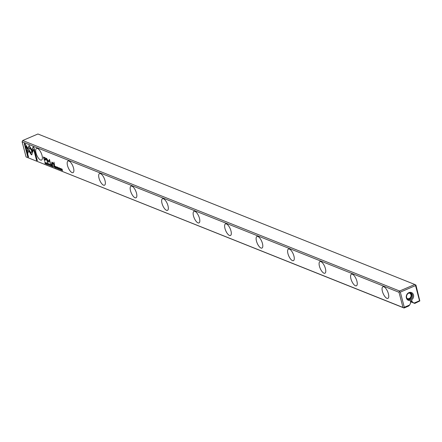 <?xml version="1.0" encoding="UTF-8"?>
<svg xmlns="http://www.w3.org/2000/svg" width="442" height="442" viewBox="0 0 442 442"><rect width="100%" height="100%" fill="white"/><g stroke="black" fill="none" stroke-linecap="round" stroke-linejoin="round"><path stroke-width="0.66" d="M50.642 165.938L50.57 164.457L50.515 165.656L49.758 164.131L50.642 165.938M32.946 151.451L29.073 145.457L27.183 151.324L27.763 153.534L29.653 147.672L32.653 152.308L32.946 151.451M27.879 153.181L27.371 151.241L29.178 145.622M24.244 143.512L27.724 156.772L28.537 157.098L25.63 146.031L27.608 149.087L27.89 148.208L25.061 143.838L24.244 143.512M31.531 154.871L32.564 152.473L31.702 151.136L31.067 153.098L29.144 150.136L28.863 151.015L31.078 154.429L31.835 154.733M47.896 163.369L47.719 164.048L48.322 165.032L48.543 164.706L48.272 164.844L47.846 164.098L47.929 163.534L48.338 163.949L47.742 163.352M53.957 165.811L53.631 165.678L54.178 167.347L53.996 166.64L54.377 166.374L53.957 165.811M46.416 164.247L45.869 162.579L46.416 164.247M56.151 168.137L56.692 168.175L56.228 167.993L56.084 167.441L56.515 167.612L55.902 166.756L56.305 166.75L55.731 166.518L56.151 168.137L56.698 168.198M49.018 163.816L49.454 165.485L48.847 163.8M54.979 166.22L54.653 166.087L55.073 167.706L55.167 167.087L55.736 167.966L54.979 166.22M55.388 167.054L55.399 166.767M58.825 168.778L59.173 169.363L59.394 169.015L58.747 167.7L58.515 168.015L59.272 168.982L58.825 168.778M58.642 168.054L58.924 167.811M33.051 147.026L32.122 149.899L32.984 151.236L33.631 149.241L36.531 160.291L37.343 160.617L33.863 147.352L33.051 147.026M399.004 292.289L22.1 141.783L26.078 156.954L402.982 307.461L399.004 292.289L399.612 291.018L414.834 284.493L37.929 133.992L22.708 140.512L399.612 291.018M37.531 148.49A6.321 2.442 66.8 0 1 41.708 154.374A6.321 2.442 66.8 0 1 41.531 160.065A6.321 2.442 66.8 0 1 36.796 155.219A6.321 2.442 66.8 0 1 36.553 148.446A6.321 2.442 66.8 0 1 37.531 148.49M69.018 161.065A6.321 2.442 66.8 0 1 73.195 166.949A6.321 2.442 66.8 0 1 73.018 172.64A6.321 2.442 66.8 0 1 68.283 167.789A6.321 2.442 66.8 0 1 68.04 161.021A6.321 2.442 66.8 0 1 69.018 161.065M100.505 173.64A6.321 2.442 66.8 0 1 104.682 179.518A6.321 2.442 66.8 0 1 104.505 185.209A6.321 2.442 66.8 0 1 99.77 180.364A6.321 2.442 66.8 0 1 99.527 173.595A6.321 2.442 66.8 0 1 100.505 173.64M131.992 186.209A6.321 2.442 66.8 0 1 136.169 192.093A6.321 2.442 66.8 0 1 135.992 197.784A6.321 2.442 66.8 0 1 131.257 192.939A6.321 2.442 66.8 0 1 131.014 186.165A6.321 2.442 66.8 0 1 131.992 186.209M163.479 198.784A6.321 2.442 66.8 0 1 167.656 204.668A6.321 2.442 66.8 0 1 167.479 210.359A6.321 2.442 66.8 0 1 162.744 205.513A6.321 2.442 66.8 0 1 162.507 198.74A6.321 2.442 66.8 0 1 163.479 198.784M194.966 211.359A6.321 2.442 66.8 0 1 199.143 217.243A6.321 2.442 66.8 0 1 198.966 222.934A6.321 2.442 66.8 0 1 194.237 218.083A6.321 2.442 66.8 0 1 193.994 211.315A6.321 2.442 66.8 0 1 194.966 211.359M226.453 223.934A6.321 2.442 66.8 0 1 230.63 229.812A6.321 2.442 66.8 0 1 230.453 235.503A6.321 2.442 66.8 0 1 225.724 230.658A6.321 2.442 66.8 0 1 225.481 223.89A6.321 2.442 66.8 0 1 226.453 223.934M257.94 236.503A6.321 2.442 66.8 0 1 262.117 242.387A6.321 2.442 66.8 0 1 261.946 248.078A6.321 2.442 66.8 0 1 257.211 243.233A6.321 2.442 66.8 0 1 256.968 236.459A6.321 2.442 66.8 0 1 257.94 236.503M289.427 249.078A6.321 2.442 66.8 0 1 293.604 254.962A6.321 2.442 66.8 0 1 293.433 260.653A6.321 2.442 66.8 0 1 288.698 255.808A6.321 2.442 66.8 0 1 288.455 249.034A6.321 2.442 66.8 0 1 289.427 249.078M320.92 261.653A6.321 2.442 66.8 0 1 325.091 267.537A6.321 2.442 66.8 0 1 324.92 273.228A6.321 2.442 66.8 0 1 320.185 268.377A6.321 2.442 66.8 0 1 319.942 261.609A6.321 2.442 66.8 0 1 320.92 261.653M352.407 274.228A6.321 2.442 66.8 0 1 356.578 280.106A6.321 2.442 66.8 0 1 356.407 285.797A6.321 2.442 66.8 0 1 351.672 280.952A6.321 2.442 66.8 0 1 351.429 274.184A6.321 2.442 66.8 0 1 352.407 274.228M383.894 286.797A6.321 2.442 66.8 0 1 388.07 292.681A6.321 2.442 66.8 0 1 387.894 298.372A6.321 2.442 66.8 0 1 383.159 293.527A6.321 2.442 66.8 0 1 382.916 286.753A6.321 2.442 66.8 0 1 383.894 286.797M44.664 157.545L43.36 157.02L44.824 161.49L44.322 159.579L46.051 160.103L46.123 159.175L45.537 158.07L44.664 157.545M58.394 169.032L57.847 167.363L58.394 169.032M44.962 162.22L45.123 163.733L45.714 163.794L44.962 162.22M48.88 162.01L49.449 160.28L50.592 163.761L49.471 159.496L48.603 161.363L46.432 158.28L47.548 162.546L46.918 159.264L48.791 162.081M57.106 167.043L56.93 167.728L57.532 168.711L57.753 168.385L57.488 168.524L57.062 167.778L57.14 167.214L57.554 167.623L56.952 167.032M52.283 165.142L51.957 165.01L52.383 166.628L52.471 166.01L53.04 166.894L52.283 165.142M52.692 165.977L52.703 165.689M60.477 168.391L60.919 170.06L60.305 168.38M60.062 169.695L59.515 168.026L60.062 169.695M51.36 166.22L51.896 166.264L51.432 166.076L51.289 165.529L51.725 165.7L51.106 164.844L51.515 164.833L50.935 164.601L51.537 166.12M61.758 170.374L61.51 169.043L62.488 170.667L62.062 169.048L62.294 170.319L61.333 168.756L61.847 170.336M54.626 165.402L53.979 162.148M46.846 163.993L47.195 164.584L47.421 164.231L46.769 162.916L46.537 163.236L47.294 164.197L46.846 163.993M46.664 163.275L46.946 163.032M51.289 164.07L51.642 164.209L51.388 163.656M51.924 162.905L52.338 164.49L52.642 164.612L52.305 163.325L52.697 162.778L54.018 165.159L53.659 163.778L52.692 162.49L52.123 162.678L51.697 162.142L51.924 162.905L51.885 162.065M52.405 162.75L52.885 162.695L52.405 162.75M414.834 284.493L415.922 285.046L419.834 300.947L414.773 303.422L410.353 301.659M414.773 303.422L414.16 303.063L419.524 300.764L415.546 285.593L400.325 292.118L404.303 307.289L409.668 304.991L408.59 306.074L404.071 308.008L26.078 156.954M414.16 303.063L412.364 302.157L412.005 300.781L410.314 301.505L410.673 302.881L409.668 304.991M410.927 300.267A4.188 3.608 111.8 0 0 412.502 293.212A4.188 3.608 111.8 0 0 406.347 295.847A4.188 3.608 111.8 0 0 410.927 300.267M412.364 302.157L410.519 301.416M409.021 293.046A2.895 2.492 -68.2 0 1 409.579 293.184A2.895 2.492 -68.2 0 1 411.043 295.808A2.895 2.492 -68.2 0 1 409.198 298.516A2.895 2.492 -68.2 0 1 407.43 298.56A2.895 2.492 -68.2 0 1 406.927 298.278M407.856 299.289A3.459 2.978 111.8 0 0 409.491 299.096A3.459 2.978 111.8 0 0 411.673 296.14A3.459 2.978 111.8 0 0 410.386 292.952M410.408 299.461A3.459 2.978 111.8 0 0 412.613 296.223A3.459 2.978 111.8 0 0 410.861 293.09A3.459 2.978 111.8 0 0 406.817 295.201A3.459 2.978 111.8 0 0 408.298 299.516A3.459 2.978 111.8 0 0 410.408 299.461M22.708 140.512L22.1 141.783M404.071 308.008L402.982 307.461M404.303 307.289L403.761 307.831M419.834 300.947L419.524 300.764M399.546 291.748L400.325 292.118M415.546 285.593L415.613 284.863M33.067 150.987L32.31 149.821L33.194 147.087M37.294 160.44L36.719 160.208L33.631 149.241M58.698 167.938L58.93 167.617M44.775 161.313L43.592 157.114M46.128 160.048L44.322 159.579M43.819 157.656L44.957 157.96L45.907 158.971L45.686 159.579L45.719 159.054L44.769 158.037L43.819 157.656L44.189 159.076L45.145 159.457L45.907 158.971L45.333 159.38M55.581 167.247L55.007 167.026M54.83 166.341L55.139 166.899L54.83 166.341L55.134 166.308M45.603 163.772L45.305 163.628M45.725 163.115L45.581 163.59L45.725 163.115M44.869 162.341L45.399 163.667L45.073 162.269M45.399 163.667L45.642 163.148M50.548 163.59L49.449 160.28M48.603 161.363L49.36 159.452M47.764 162.474L46.664 158.374M48.974 161.999L46.918 159.264M57.327 167.131L57.245 167.695M57.117 167.651L57.294 166.965M49.405 165.297L49.062 163.993L49.405 165.297L49.703 165.225M56.471 167.441L56.084 167.441M56.311 166.767L55.902 166.756M52.885 166.17L52.311 165.949M52.134 165.264L52.443 165.822L52.134 165.264L52.438 165.231M54.322 166.612L53.996 166.64M53.802 165.916L54.123 166.507L54.057 165.866M48.112 163.452L48.034 164.015M47.902 163.971L48.079 163.286M32.023 154.65L31.266 154.346L29.05 150.937L29.255 150.302M31.067 153.098L31.807 151.302M28.492 156.927L27.912 156.695L24.476 143.6M27.686 148.838L25.63 146.031M32.736 152.07L29.653 147.672M60.543 168.562L60.869 169.877L61.162 169.805M60.869 169.877L60.664 168.507M51.902 166.286L51.543 166.142M51.675 165.529L51.289 165.529M51.515 164.855L51.106 164.844M46.725 163.153L46.957 162.838M52.598 164.441L52.106 162.827M53.974 164.988L52.885 162.695L52.493 163.242"/></g></svg>
